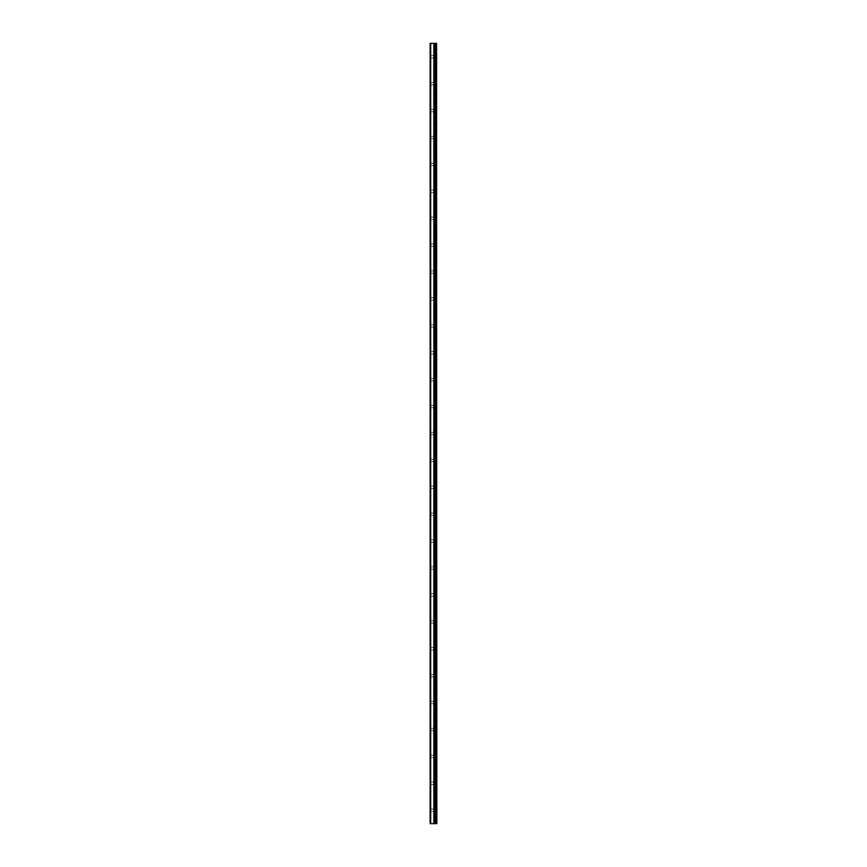 <?xml version="1.0" encoding="UTF-8"?>
<svg xmlns="http://www.w3.org/2000/svg" width="867" height="867" viewBox="0 0 867 867"><rect width="100%" height="100%" fill="white"/><g stroke="black" fill="none" stroke-linecap="round" stroke-linejoin="round"><path stroke-width="0.65" stroke-dasharray="4.33 3.25" d="M430.682 823.65L435.18 823.65L435.147 43.35L436.86 43.35L436.86 823.65L435.592 823.65L435.592 43.35L435.624 823.65L435.147 43.35L430.14 43.35L430.14 823.65L430.682 43.35M430.14 56.799L430.14 57.981L430.14 56.799M433.836 56.799L433.836 58.826L433.836 56.799M436.86 56.799L436.86 58.826L436.86 56.799M430.14 83.709L430.14 84.89L430.14 83.709M433.836 83.709L433.836 85.725L433.836 83.709M436.86 83.709L436.86 85.725L436.86 83.709M430.14 110.618L430.14 111.8L430.14 110.618M433.836 110.618L433.836 112.634L433.836 110.618M436.86 110.618L436.86 112.634L436.86 110.618M430.14 137.528L430.14 136.347L430.14 137.528M433.836 137.528L433.836 135.501L433.836 137.528M436.86 137.528L436.86 135.501L436.86 137.528M430.14 164.427L430.14 165.608L430.14 164.427M433.836 164.427L433.836 166.453L433.836 164.427M436.86 164.427L436.86 166.453L436.86 164.427M430.14 191.336L430.14 192.517L430.14 191.336M433.836 191.336L433.836 189.32L433.836 191.336M436.86 191.336L436.86 189.32L436.86 191.336M430.14 218.246L430.14 219.427L430.14 218.246M433.836 218.246L433.836 220.261L433.836 218.246M436.86 218.246L436.86 220.261L436.86 218.246M430.14 245.155L430.14 243.974L430.14 245.155M433.836 245.155L433.836 243.128L433.836 245.155M436.86 245.155L436.86 243.128L436.86 245.155M430.14 272.054L430.14 273.235L430.14 272.054M433.836 272.054L433.836 274.08L433.836 272.054M436.86 272.054L436.86 274.08L436.86 272.054M430.14 298.963L430.14 300.145L430.14 298.963M433.836 298.963L433.836 300.979L433.836 298.963M436.86 298.963L436.86 300.979L436.86 298.963M430.14 325.873L430.14 327.054L430.14 325.873M433.836 325.873L433.836 327.889L433.836 325.873M436.86 325.873L436.86 327.889L436.86 325.873M430.14 352.782L430.14 351.601L430.14 352.782M433.836 352.782L433.836 354.798L433.836 352.782M436.86 352.782L436.86 354.798L436.86 352.782M430.14 379.681L430.14 380.862L430.14 379.681M433.836 379.681L433.836 381.708L433.836 379.681M436.86 379.681L436.86 381.708L436.86 379.681M430.14 406.59L430.14 407.772L430.14 406.59M433.836 406.59L433.836 404.575L433.836 406.59M436.86 406.59L436.86 404.575L436.86 406.59M430.14 433.5L430.14 434.681L430.14 433.5M433.836 433.5L433.836 435.516L433.836 433.5M436.86 433.5L436.86 435.516L436.86 433.5M430.14 460.41L430.14 459.228L430.14 460.41M433.836 460.41L433.836 462.425L433.836 460.41M436.86 460.41L436.86 462.425L436.86 460.41M430.14 487.319L430.14 486.138L430.14 487.319M433.836 487.319L433.836 485.292L433.836 487.319M436.86 487.319L436.86 485.292L436.86 487.319M430.14 514.218L430.14 515.399L430.14 514.218M433.836 514.218L433.836 512.202L433.836 514.218M436.86 514.218L436.86 512.202L436.86 514.218M430.14 541.127L430.14 542.308L430.14 541.127M433.836 541.127L433.836 543.143L433.836 541.127M436.86 541.127L436.86 543.143L436.86 541.127M430.14 568.037L430.14 566.855L430.14 568.037M433.836 568.037L433.836 570.053L433.836 568.037M436.86 568.037L436.86 570.053L436.86 568.037M430.14 594.946L430.14 593.765L430.14 594.946M433.836 594.946L433.836 592.92L433.836 594.946M436.86 594.946L436.86 592.92L436.86 594.946M430.14 621.845L430.14 623.026L430.14 621.845M433.836 621.845L433.836 623.872L433.836 621.845M436.86 621.845L436.86 623.872L436.86 621.845M430.14 648.754L430.14 649.936L430.14 648.754M433.836 648.754L433.836 650.77L433.836 648.754M436.86 648.754L436.86 650.77L436.86 648.754M430.14 675.664L430.14 674.483L430.14 675.664M433.836 675.664L433.836 673.648L433.836 675.664M436.86 675.664L436.86 673.648L436.86 675.664M430.14 702.573L430.14 701.392L430.14 702.573M433.836 702.573L433.836 700.547L433.836 702.573M436.86 702.573L436.86 700.547L436.86 702.573M430.14 729.472L430.14 730.653L430.14 729.472M433.836 729.472L433.836 731.499L433.836 729.472M436.86 729.472L436.86 731.499L436.86 729.472M430.14 756.382L430.14 757.563L430.14 756.382M433.836 756.382L433.836 758.397L433.836 756.382M436.86 756.382L436.86 758.397L436.86 756.382M430.14 783.291L430.14 782.11L430.14 783.291M433.836 783.291L433.836 785.307L433.836 783.291M436.86 783.291L436.86 785.307L436.86 783.291M430.14 810.201L430.14 809.019L430.14 810.201M433.836 810.201L433.836 808.174L433.836 810.201M436.86 810.201L436.86 808.174L436.86 810.201M436.524 810.201L436.524 808.174L436.524 810.201M436.524 783.291L436.524 785.307L436.524 783.291M436.524 756.382L436.524 758.397L436.524 756.382M436.524 729.472L436.524 731.499L436.524 729.472M436.524 702.573L436.524 700.547L436.524 702.573M436.524 675.664L436.524 673.648L436.524 675.664M436.524 648.754L436.524 650.77L436.524 648.754M436.524 621.845L436.524 623.872L436.524 621.845M436.524 594.946L436.524 592.92L436.524 594.946M436.524 568.037L436.524 570.053L436.524 568.037M436.524 541.127L436.524 543.143L436.524 541.127M436.524 514.218L436.524 512.202L436.524 514.218M436.524 487.319L436.524 485.292L436.524 487.319M436.524 460.41L436.524 462.425L436.524 460.41M436.524 433.5L436.524 435.516L436.524 433.5M436.524 406.59L436.524 404.575L436.524 406.59M436.524 379.681L436.524 381.708L436.524 379.681M436.524 352.782L436.524 354.798L436.524 352.782M436.524 325.873L436.524 327.889L436.524 325.873M436.524 298.963L436.524 300.979L436.524 298.963M436.524 272.054L436.524 274.08L436.524 272.054M436.524 245.155L436.524 243.128L436.524 245.155M436.524 218.246L436.524 220.261L436.524 218.246M436.524 191.336L436.524 189.32L436.524 191.336M436.524 164.427L436.524 166.453L436.524 164.427M436.524 137.528L436.524 135.501L436.524 137.528M436.524 110.618L436.524 112.634L436.524 110.618M436.524 83.709L436.524 85.725L436.524 83.709M436.524 56.799L436.524 58.826L436.524 56.799M432.839 823.65L433.413 823.65L432.839 823.65M433.868 823.65L433.868 43.35M434.4 823.65L434.4 43.35L434.4 823.65M436.524 823.65L436.524 43.35M433.977 823.65L433.977 43.35M434.345 823.65L434.367 43.35M435.201 823.65L435.18 43.35M430.14 57.981L433.836 57.981M430.14 84.89L433.836 84.89M430.14 111.8L433.836 111.8M430.14 138.698L433.836 138.698M430.14 165.608L433.836 165.608M430.14 192.517L433.836 192.517M430.14 219.427L433.836 219.427M430.14 246.326L433.836 246.326M430.14 273.235L433.836 273.235M430.14 300.145L433.836 300.145M430.14 327.054L433.836 327.054M430.14 353.953L433.836 353.953M430.14 380.862L433.836 380.862M430.14 407.772L433.836 407.772M430.14 434.681L433.836 434.681M430.14 461.58L433.836 461.58M430.14 488.489L433.836 488.489M430.14 515.399L433.836 515.399M430.14 542.308L433.836 542.308M430.14 569.207L433.836 569.207M430.14 596.117L433.836 596.117M430.14 623.026L433.836 623.026M430.14 649.936L433.836 649.936M430.14 676.834L433.836 676.834M430.14 703.744L433.836 703.744M430.14 730.653L433.836 730.653M430.14 757.563L433.836 757.563M430.14 784.462L433.836 784.462M430.14 811.371L433.836 811.371M433.836 812.216L436.524 812.216M433.836 785.307L436.524 785.307M433.836 758.397L436.524 758.397M433.836 731.499L436.524 731.499M433.836 704.589L436.524 704.589M433.836 677.68L436.524 677.68M433.836 650.77L436.524 650.77M433.836 623.872L436.524 623.872M433.836 596.962L436.524 596.962M433.836 570.053L436.524 570.053M433.836 543.143L436.524 543.143M433.836 516.233L436.524 516.233M433.836 489.335L436.524 489.335M433.836 462.425L436.524 462.425M433.836 435.516L436.524 435.516M433.836 408.606L436.524 408.606M433.836 381.708L436.524 381.708M433.836 354.798L436.524 354.798M433.836 327.889L436.524 327.889M433.836 300.979L436.524 300.979M433.836 274.08L436.524 274.08M433.836 247.171L436.524 247.171M433.836 220.261L436.524 220.261M433.836 193.352L436.524 193.352M433.836 166.453L436.524 166.453M433.836 139.544L436.524 139.544M433.836 112.634L436.524 112.634M433.836 85.725L436.524 85.725M433.836 58.826L436.524 58.826M433.836 54.784L436.524 54.784M433.836 81.693L436.524 81.693M433.836 108.603L436.524 108.603M433.836 135.501L436.524 135.501M433.836 162.411L436.524 162.411M433.836 189.32L436.524 189.32M433.836 216.23L436.524 216.23M433.836 243.128L436.524 243.128M433.836 270.038L436.524 270.038M433.836 296.947L436.524 296.947M433.836 323.857L436.524 323.857M433.836 350.767L436.524 350.767M433.836 377.665L436.524 377.665M433.836 404.575L436.524 404.575M433.836 431.484L436.524 431.484M433.836 458.394L436.524 458.394M433.836 485.292L436.524 485.292M433.836 512.202L436.524 512.202M433.836 539.111L436.524 539.111M433.836 566.021L436.524 566.021M433.836 592.92L436.524 592.92M433.836 619.829L436.524 619.829M433.836 646.739L436.524 646.739M433.836 673.648L436.524 673.648M433.836 700.547L436.524 700.547M433.836 727.456L436.524 727.456M433.836 754.366L436.524 754.366M433.836 781.275L436.524 781.275M433.836 808.174L436.524 808.174M430.14 809.019L433.836 809.019M430.14 782.11L433.836 782.11M430.14 755.2L433.836 755.2M430.14 728.302L433.836 728.302M430.14 701.392L433.836 701.392M430.14 674.483L433.836 674.483M430.14 647.573L433.836 647.573M430.14 620.674L433.836 620.674M430.14 593.765L433.836 593.765M430.14 566.855L433.836 566.855M430.14 539.946L433.836 539.946M430.14 513.047L433.836 513.047M430.14 486.138L433.836 486.138M430.14 459.228L433.836 459.228M430.14 432.319L433.836 432.319M430.14 405.42L433.836 405.42M430.14 378.511L433.836 378.511M430.14 351.601L433.836 351.601M430.14 324.692L433.836 324.692M430.14 297.793L433.836 297.793M430.14 270.883L433.836 270.883M430.14 243.974L433.836 243.974M430.14 217.064L433.836 217.064M430.14 190.166L433.836 190.166M430.14 163.256L433.836 163.256M430.14 136.347L433.836 136.347M430.14 109.437L433.836 109.437M430.14 82.538L433.836 82.538M430.14 55.629L433.836 55.629"/><path stroke-width="1.3" d="M436.524 823.65L436.524 43.35L436.86 823.65L434.4 823.65L434.4 43.35L430.14 43.35L430.14 823.65L433.977 823.65L433.977 43.35M433.977 823.65L434.4 43.35L436.524 43.35M435.147 823.65L435.147 43.35L435.147 823.65M433.868 823.65L433.868 43.35M430.682 823.65L430.682 43.35M435.624 823.65L435.624 43.35L435.592 823.65M435.201 823.65L435.201 43.35M434.345 823.65L434.345 43.35"/></g></svg>
